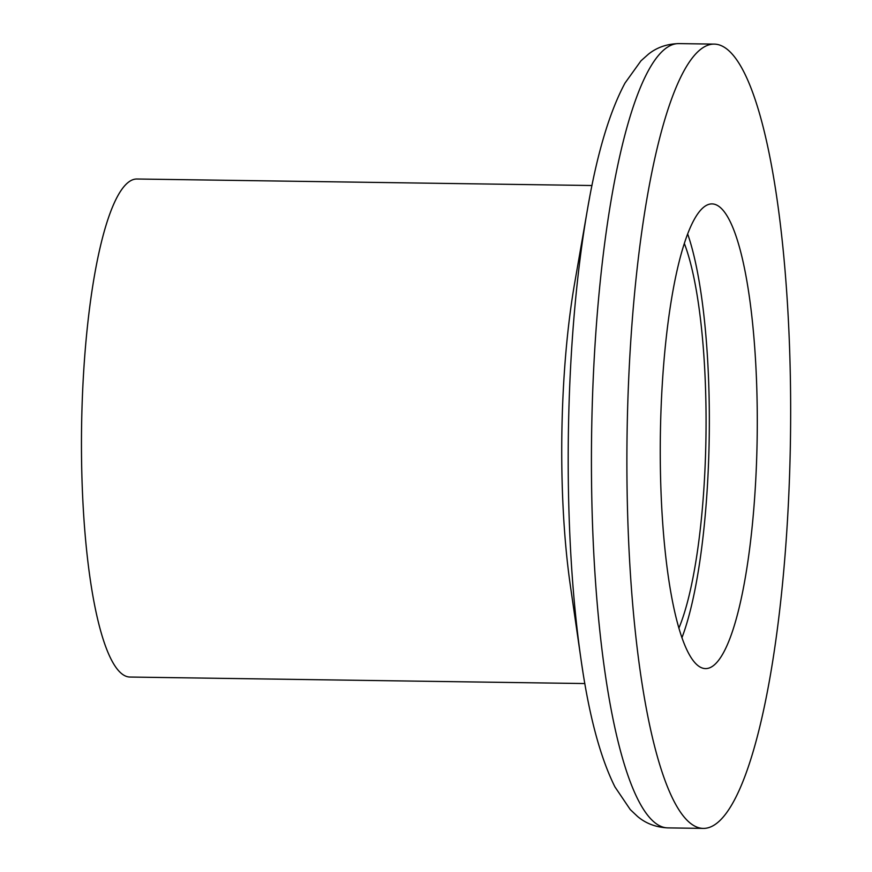 <?xml version="1.0" encoding="UTF-8"?>
<svg xmlns="http://www.w3.org/2000/svg" width="872" height="872" viewBox="0 0 872 872"><rect width="100%" height="100%" fill="white"/><g stroke="black" fill="none" stroke-linecap="round" stroke-linejoin="round"><path stroke-width="1.31" d="M678.863 628.2A216.681 45.148 90.8 0 0 705.884 441.308A216.681 45.148 90.8 0 0 684.367 243.528M591.968 185.518L137.024 179.011A249.043 51.884 90.8 0 0 81.674 421.427A249.043 51.884 90.8 0 0 129.906 677.043L584.85 683.55M582.834 671.429A370.382 77.172 -89.2 0 1 580.97 659.112C588.807 714.626 600.132 757.223 614.934 786.893L630.26 809.576L637.53 816.443C645.771 823.451 655.82 827.266 667.712 827.888A392.182 81.717 90.8 0 1 591.761 425.351A392.182 81.717 90.8 0 1 678.917 43.6C667.026 43.883 656.867 47.404 648.43 54.173L640.964 60.833L625.006 83.069C609.354 112.303 596.819 154.562 587.39 209.836L574.637 283.258A249.043 51.884 90.8 0 0 561.949 428.294A249.043 51.884 90.8 0 0 570.321 585.352L580.97 659.112A370.382 77.172 -89.2 0 1 568.511 425.536A370.382 77.172 -89.2 0 1 587.39 209.836A370.382 77.172 -89.2 0 1 589.614 197.573M627.219 425.863A392.182 81.717 90.8 0 0 703.17 828.4A392.182 81.717 90.8 0 0 790.326 446.649A392.182 81.717 90.8 0 0 714.375 44.112A392.182 81.717 90.8 0 0 627.219 425.863M757.092 442.409A232.366 48.418 90.8 0 0 712.097 203.906A232.366 48.418 90.8 0 0 660.453 430.092A232.366 48.418 90.8 0 0 705.448 668.595A232.366 48.418 90.8 0 0 757.092 442.409M681.915 637.77A232.366 48.418 90.8 0 0 709.143 441.723A232.366 48.418 90.8 0 0 687.692 234.045M667.712 827.888L703.17 828.4M678.917 43.6L714.375 44.112"/></g></svg>
